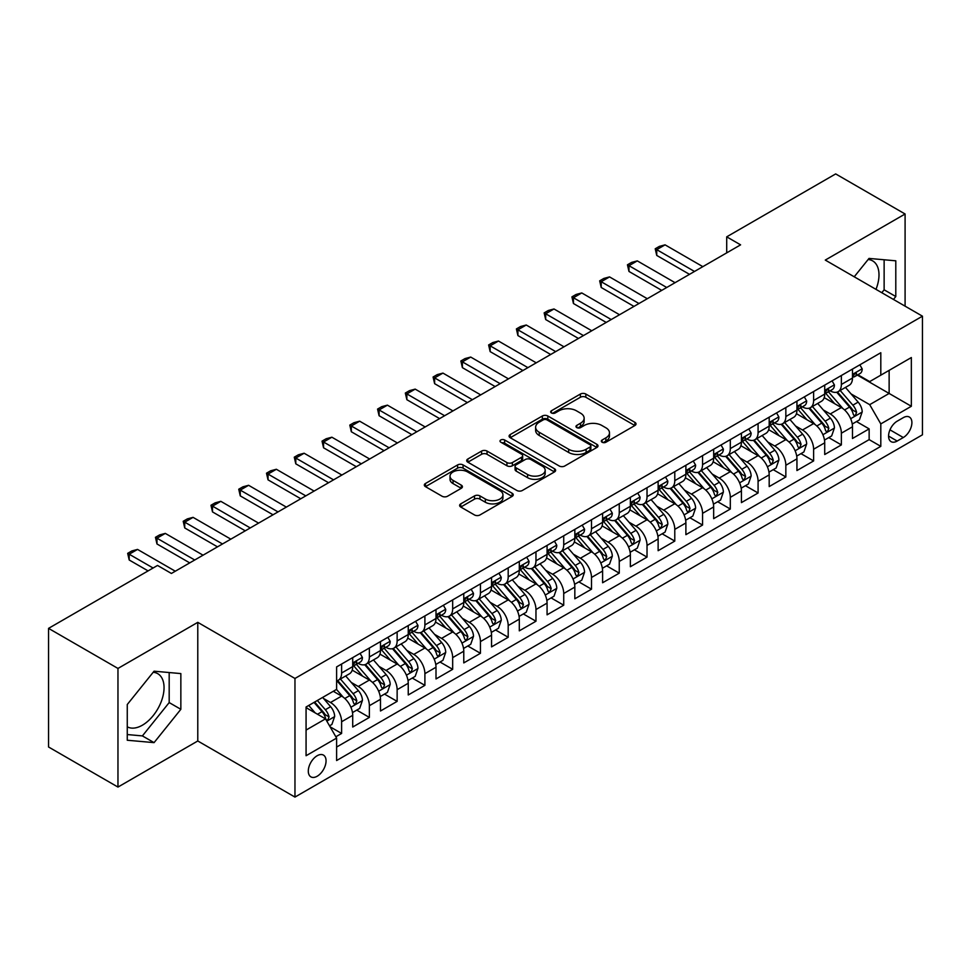 <?xml version="1.0" encoding="UTF-8"?>
<svg xmlns="http://www.w3.org/2000/svg" width="971" height="971" viewBox="0 0 971 971"><rect width="100%" height="100%" fill="white"/><g stroke="black" fill="none" stroke-linecap="round" stroke-linejoin="round"><path stroke-width="1.46" d="M602.117 442.23A2.695 1.554 0 0 0 605.94 442.23L634.888 425.504A3.86 2.221 0 0 0 636.017 423.939A3.86 2.221 0 0 0 634.888 422.361L585.841 394.044A3.86 2.221 0 0 0 580.391 394.044L551.431 410.757A2.695 1.554 0 0 0 550.642 411.862A2.695 1.554 0 0 0 551.431 412.954A2.695 1.554 0 0 0 555.242 412.954L558.993 410.794A12.332 7.125 0 0 1 576.434 410.794L580.524 413.161A12.332 7.125 0 0 1 584.141 418.185A12.332 7.125 0 0 1 580.524 423.222L576.774 425.383A2.695 1.554 0 0 0 575.985 426.487A2.695 1.554 0 0 0 576.774 427.592A2.695 1.554 0 0 0 580.597 427.592L584.336 425.432A12.332 7.125 0 0 1 601.777 425.432L605.868 427.786A12.332 7.125 0 0 1 609.485 432.823A12.332 7.125 0 0 1 605.868 437.86L602.117 440.021A2.695 1.554 0 0 0 601.328 441.125A2.695 1.554 0 0 0 602.117 442.23L602.117 440.021M127.262 726.806A30.623 17.684 120 0 0 142.397 725.191A30.623 17.684 120 0 0 162.4 698.198A30.623 17.684 120 0 0 157.715 673.656A30.623 17.684 120 0 0 153.187 672.272M317.177 776.242A12.562 7.258 120 0 0 325.382 765.172A12.562 7.258 120 0 0 323.452 755.098A12.562 7.258 120 0 0 317.177 755.729A12.562 7.258 120 0 0 308.972 766.799A12.562 7.258 120 0 0 310.89 776.861A12.562 7.258 120 0 0 317.177 776.242M868.135 259.5A30.623 17.684 -60 0 1 872.65 260.883A30.623 17.684 -60 0 1 875.988 289.358M460.752 503.864A3.86 2.221 0 0 0 459.623 505.442A3.86 2.221 0 0 0 460.752 507.008L474.503 514.958A3.86 2.221 0 0 0 479.953 514.958L512.118 496.387A3.86 2.221 0 0 0 513.246 494.822A3.86 2.221 0 0 0 512.118 493.244L463.058 464.927A3.86 2.221 0 0 0 457.608 464.927L425.456 483.485A3.86 2.221 0 0 0 424.327 485.063A3.86 2.221 0 0 0 425.456 486.641L442.072 496.23A3.86 2.221 0 0 0 447.534 496.23L461.286 488.292A3.86 2.221 0 0 0 462.414 486.714A3.86 2.221 0 0 0 461.286 485.136L453.044 480.378A10.305 5.947 0 0 1 450.022 476.166A10.305 5.947 0 0 1 456.394 470.668A10.305 5.947 0 0 1 467.621 471.967L499.919 490.61A10.305 5.947 0 0 1 502.942 494.822A10.305 5.947 0 0 1 496.582 500.32A10.305 5.947 0 0 1 485.342 499.021L479.953 495.914A3.86 2.221 0 0 0 474.503 495.914L460.752 503.864L460.752 507.008M197.781 622.35L117.964 668.436L48.55 628.371L48.55 746.99L117.964 787.068L197.781 740.982L294.966 797.082L294.966 678.462L197.781 622.35L197.781 740.982M905.093 306.168L905.093 213.996L825.277 260.082L922.45 316.182L294.966 678.462M905.093 213.996L835.679 173.918L726.709 236.839L726.709 252.861M48.55 628.371L157.533 565.45L171.406 573.46L740.594 244.85L726.709 236.839M559.272 466.019A3.86 2.221 0 0 0 564.721 466.019L596.874 447.461A3.86 2.221 0 0 0 598.002 445.883A3.86 2.221 0 0 0 596.874 444.305L547.814 415.989A3.86 2.221 0 0 0 542.364 415.989L510.212 434.559A3.86 2.221 0 0 0 509.083 436.125A3.86 2.221 0 0 0 510.212 437.703L559.272 466.019M501.886 442.812A2.695 1.554 0 0 1 504.629 443.189L504.629 439.984L554.502 468.775A3.86 2.221 0 0 1 555.63 470.352A3.86 2.221 0 0 1 554.502 471.918L522.337 490.489A3.86 2.221 0 0 1 516.888 490.489L467.828 462.172L467.828 459.016A3.86 2.221 0 0 0 466.699 460.594A3.86 2.221 0 0 0 467.828 462.172M467.828 459.016L481.592 451.078A3.86 2.221 0 0 1 487.041 451.078L506.935 462.56A3.86 2.221 0 0 0 512.385 462.56L521.524 457.292A3.86 2.221 0 0 0 522.653 455.715A3.86 2.221 0 0 0 521.524 454.149L500.805 442.181A2.695 1.554 0 0 1 500.016 441.089A2.695 1.554 0 0 1 501.679 439.645A2.695 1.554 0 0 1 504.629 439.984M335.845 736.771L341.61 733.445L330.091 726.793M323.537 698.477L330.504 702.506A15.706 9.067 60 0 1 341.61 721.744L352.716 715.324L352.716 727.036L369.368 717.411L356.745 710.117M351.296 682.455L358.263 686.473A15.706 9.067 60 0 1 369.368 705.711L380.474 699.302L380.474 711.003L397.139 701.378L384.504 694.095M379.066 666.422L386.033 670.451A15.706 9.067 60 0 1 397.139 689.677L408.245 683.268L408.245 694.969L424.897 685.356L412.274 678.061M406.825 650.388L413.792 654.418A15.706 9.067 60 0 1 424.897 673.656L436.003 667.235L436.003 678.947L452.668 669.322L440.033 662.028M434.595 634.366L441.562 638.384A15.706 9.067 60 0 1 452.668 657.622L463.774 651.213L463.774 662.914L480.439 653.289L467.804 645.994M462.354 618.333L469.333 622.35A15.706 9.067 60 0 1 480.439 641.588L491.544 635.18L491.544 646.88L508.197 637.267L495.562 629.973M490.124 602.299L497.091 606.329A15.706 9.067 60 0 1 508.197 625.567L519.303 619.146L519.303 630.847L535.968 621.234L523.333 613.939M517.883 586.266L524.862 590.295A15.706 9.067 60 0 1 535.968 609.533L547.074 603.125L547.074 614.825L563.726 605.2L551.091 597.905M545.653 570.244L552.62 574.262A15.706 9.067 60 0 1 563.726 593.499L574.832 587.091L574.832 598.791L591.497 589.179L578.862 581.884M573.412 554.21L580.391 558.24A15.706 9.067 60 0 1 591.497 577.478L602.603 571.057L602.603 582.758L619.255 573.145L606.62 565.85M601.183 538.177L608.149 542.206A15.706 9.067 60 0 1 619.255 561.444L630.361 555.036L630.361 566.736L647.026 557.111L634.391 549.817M628.941 522.155L635.92 526.173A15.706 9.067 60 0 1 647.026 545.411L658.132 539.002L658.132 550.703L674.784 541.09L662.149 533.795M656.712 506.122L663.678 510.151A15.706 9.067 60 0 1 674.784 529.377L685.89 522.968L685.89 534.669L702.555 525.056L689.92 517.761M684.47 490.088L691.449 494.118A15.706 9.067 60 0 1 702.555 513.356L713.661 506.935L713.661 518.648L730.313 509.022L717.678 501.728M712.241 474.066L719.208 478.084A15.706 9.067 60 0 1 730.313 497.322L741.419 490.913L741.419 502.614L758.084 492.989L745.449 485.706M739.999 458.033L746.978 462.05A15.706 9.067 60 0 1 758.084 481.288L769.19 474.88L769.19 486.58L785.842 476.967L773.219 469.673M767.77 441.999L774.737 446.029A15.706 9.067 60 0 1 785.842 465.267L796.948 458.846L796.948 470.547L813.613 460.934L800.978 453.639M795.54 425.978L802.507 429.995A15.706 9.067 60 0 1 813.613 449.233L824.719 442.825L824.719 454.525L841.372 444.9L841.372 433.2A15.706 9.067 -120 0 0 830.266 413.962L823.299 409.944M828.749 437.605L841.372 444.9M352.716 715.324A15.706 9.067 -120 0 0 341.61 696.098L333.284 691.279M380.474 699.302A15.706 9.067 -120 0 0 369.368 680.064L352.206 670.148M408.245 683.268A15.706 9.067 -120 0 0 397.139 664.03L379.964 654.114M436.003 667.235A15.706 9.067 -120 0 0 424.897 648.009L407.735 638.093M463.774 651.213A15.706 9.067 -120 0 0 452.668 631.975L435.494 622.059M491.544 635.18A15.706 9.067 -120 0 0 480.439 615.942L463.264 606.025M519.303 619.146A15.706 9.067 -120 0 0 508.197 599.908L491.023 590.004M547.074 603.125A15.706 9.067 -120 0 0 535.968 583.887L518.793 573.97M574.832 587.091A15.706 9.067 -120 0 0 563.726 567.853L546.552 557.937M602.603 571.057A15.706 9.067 -120 0 0 591.497 551.819L574.322 541.915M630.361 555.036A15.706 9.067 -120 0 0 619.255 535.798L602.093 525.881M658.132 539.002A15.706 9.067 -120 0 0 647.026 519.764L629.851 509.848M685.89 522.968A15.706 9.067 -120 0 0 674.784 503.731L657.622 493.826M713.661 506.935A15.706 9.067 -120 0 0 702.555 487.709L685.38 477.793M741.419 490.913A15.706 9.067 -120 0 0 730.313 471.675L713.151 461.759M769.19 474.88A15.706 9.067 -120 0 0 758.084 455.642L740.909 445.725M796.948 458.846A15.706 9.067 -120 0 0 785.842 439.62L768.68 429.704M824.719 442.825A15.706 9.067 -120 0 0 813.613 423.587L796.438 413.67M903.297 417.651L897.18 421.183A12.174 7.028 120 0 0 889.23 431.901A12.174 7.028 120 0 0 891.099 441.659A12.174 7.028 120 0 0 897.18 441.052L903.297 437.533A12.174 7.028 120 0 0 911.247 426.803A12.174 7.028 120 0 0 909.378 417.057A12.174 7.028 120 0 0 903.297 417.651M294.966 797.082L922.45 434.802L922.45 316.182M306.071 730.071L325.503 718.856L336.609 738.094L336.609 760.536L880.806 446.344L880.806 423.902L869.7 404.664L851.069 393.91M336.609 738.094L306.071 755.729L306.071 706.997L336.609 689.361L336.609 666.919L880.806 352.728L880.806 375.17L911.344 357.546L911.344 406.279L880.806 423.902M358.117 663.302L358.263 663.387A15.706 9.067 60 0 0 366.116 664.164L377.221 657.755A15.706 9.067 -120 0 0 380.474 650.57L380.474 641.588M385.888 647.281L386.033 647.366A15.706 9.067 60 0 0 393.886 648.143L404.992 641.722A15.706 9.067 -120 0 0 408.245 634.536L408.245 625.567M413.646 631.247L413.792 631.332A15.706 9.067 60 0 0 421.645 632.109L432.75 625.7A15.706 9.067 -120 0 0 436.003 618.503L436.003 609.533M441.417 615.213L441.562 615.298A15.706 9.067 60 0 0 449.415 616.075L460.521 609.667A15.706 9.067 -120 0 0 463.774 602.481L463.774 593.499M469.187 599.192L469.333 599.277A15.706 9.067 60 0 0 477.186 600.054L488.292 593.633A15.706 9.067 -120 0 0 491.544 586.448L491.544 577.466M496.946 583.158L497.091 583.243A15.706 9.067 60 0 0 504.944 584.02L516.05 577.611A15.706 9.067 -120 0 0 519.303 570.414L519.303 561.444M524.716 567.125L524.862 567.21A15.706 9.067 60 0 0 532.715 567.986L543.821 561.578A15.706 9.067 -120 0 0 547.074 554.392L547.074 545.411M552.475 551.103L552.62 551.188A15.706 9.067 60 0 0 560.473 551.965L571.579 545.544A15.706 9.067 -120 0 0 574.832 538.359L574.832 529.377M580.245 535.07L580.391 535.155A15.706 9.067 60 0 0 588.244 535.931L599.35 529.523A15.706 9.067 -120 0 0 602.603 522.325L602.603 513.356M608.004 519.036L608.149 519.121A15.706 9.067 60 0 0 616.002 519.898L627.108 513.489A15.706 9.067 -120 0 0 630.361 506.304L630.361 497.322M635.774 503.014L635.92 503.087A15.706 9.067 60 0 0 643.773 503.876L654.879 497.455A15.706 9.067 -120 0 0 658.132 490.27L658.132 481.288M663.533 486.981L663.678 487.066A15.706 9.067 60 0 0 671.531 487.843L682.637 481.434A15.706 9.067 -120 0 0 685.89 474.236L685.89 465.267M691.303 470.947L691.449 471.032A15.706 9.067 60 0 0 699.302 471.809L710.408 465.4A15.706 9.067 -120 0 0 713.661 458.203L713.661 449.233M719.062 454.914L719.208 454.998A15.706 9.067 60 0 0 727.061 455.775L738.166 449.367A15.706 9.067 -120 0 0 741.419 442.181L741.419 433.2M746.833 438.892L746.978 438.977A15.706 9.067 60 0 0 754.831 439.754L765.937 433.333A15.706 9.067 -120 0 0 769.19 426.148L769.19 417.166M774.591 422.858L774.737 422.943A15.706 9.067 60 0 0 782.59 423.72L793.695 417.312A15.706 9.067 -120 0 0 796.948 410.114L796.948 401.144M802.362 406.825L802.507 406.91A15.706 9.067 60 0 0 810.36 407.686L821.466 401.278A15.706 9.067 -120 0 0 824.719 394.092L824.719 385.111M336.609 747.063L869.142 439.62L869.142 428.879L852.477 438.491L852.477 426.791A15.706 9.067 -120 0 0 841.372 407.553L824.209 397.637M830.12 390.803L830.266 390.888A15.706 9.067 -120 0 0 838.119 391.665A15.706 9.067 -120 0 0 841.372 384.467L841.372 375.498M838.119 391.665L849.224 385.244A15.706 9.067 -120 0 0 852.477 378.059L852.477 369.077M341.61 664.03L341.61 673.012A15.706 9.067 60 0 1 338.357 680.198A15.706 9.067 60 0 1 336.609 680.829M338.357 680.198L349.463 673.789A15.706 9.067 -120 0 0 352.716 666.604L352.716 657.622M369.368 647.997L369.368 656.979A15.706 9.067 60 0 1 366.116 664.164M397.139 631.975L397.139 640.945A15.706 9.067 60 0 1 393.886 648.143M424.897 615.942L424.897 624.923A15.706 9.067 60 0 1 421.645 632.109M452.668 599.908L452.668 608.89A15.706 9.067 60 0 1 449.415 616.075M480.439 583.887L480.439 592.856A15.706 9.067 60 0 1 477.186 600.054M508.197 567.853L508.197 576.835A15.706 9.067 60 0 1 504.944 584.02M535.968 551.819L535.968 560.801A15.706 9.067 60 0 1 532.715 567.986M563.726 535.798L563.726 544.767A15.706 9.067 60 0 1 560.473 551.965M591.497 519.764L591.497 528.746A15.706 9.067 60 0 1 588.244 535.931M619.255 503.731L619.255 512.712A15.706 9.067 60 0 1 616.002 519.898M647.026 487.709L647.026 496.679A15.706 9.067 60 0 1 643.773 503.876M674.784 471.675L674.784 480.645A15.706 9.067 60 0 1 671.531 487.843M702.555 455.642L702.555 464.624A15.706 9.067 60 0 1 699.302 471.809M730.313 439.608L730.313 448.59A15.706 9.067 60 0 1 727.061 455.775M758.084 423.587L758.084 432.556A15.706 9.067 60 0 1 754.831 439.754M785.842 407.553L785.842 416.535A15.706 9.067 60 0 1 782.59 423.72M813.613 391.519L813.613 400.501A15.706 9.067 60 0 1 810.36 407.686M813.613 449.233L813.613 460.934M785.842 465.267L785.842 476.967M758.084 481.288L758.084 492.989M730.313 497.322L730.313 509.022M702.555 513.356L702.555 525.056M674.784 529.377L674.784 541.09M647.026 545.411L647.026 557.111M619.255 561.444L619.255 573.145M591.497 577.478L591.497 589.179M563.726 593.499L563.726 605.2M535.968 609.533L535.968 621.234M508.197 625.567L508.197 637.267M480.439 641.588L480.439 653.289M452.668 657.622L452.668 669.322M424.897 673.656L424.897 685.356M397.139 689.677L397.139 701.378M369.368 705.711L369.368 717.411M341.61 721.744L341.61 733.445M325.503 718.856L306.071 707.641M869.7 404.664L889.133 393.449L889.133 370.364L911.344 357.546M857.332 375.085L911.344 406.279M857.891 374.77L869.7 381.591L880.806 375.17M117.964 668.436L117.964 787.068M856.507 421.584L869.142 428.879M869.142 439.62L880.806 446.344M893.454 299.444L895.796 296.531L895.796 260.811L869.009 258.42L854.225 276.796M127.262 740.242L154.061 742.633L180.849 709.303L180.849 673.583L154.061 671.192L127.262 704.521L127.262 740.242M881.802 292.708L884.132 289.807L884.132 259.767M884.132 289.807L895.796 296.531M127.262 734.549L142.397 735.909L169.185 702.579L169.185 672.539M169.185 702.579L180.849 709.303M142.397 735.909L154.061 742.633M603.197 442.606L605.868 441.065A12.332 7.125 0 0 0 609.485 436.028L609.485 432.823M584.141 418.185L584.141 421.402A12.332 7.125 0 0 1 580.524 426.427L577.854 427.968M634.84 425.541L585.841 397.248A3.86 2.221 0 0 0 580.391 397.248L552.511 413.343M596.825 447.485L547.814 419.193A3.86 2.221 0 0 0 542.364 419.193L510.261 437.727M590.065 446.988A2.695 1.554 0 0 0 590.854 445.883A2.695 1.554 0 0 0 590.065 444.779L547.001 419.921A2.695 1.554 0 0 0 543.19 419.921L539.233 422.203A12.332 7.125 0 0 0 535.628 427.24A12.332 7.125 0 0 0 539.233 432.277L568.666 449.27A12.332 7.125 0 0 0 586.108 449.27L590.065 446.988L590.065 450.192A2.695 1.554 0 0 0 590.854 449.088L590.854 445.883M535.628 427.24L535.628 430.444A12.332 7.125 0 0 0 539.233 435.481L539.233 432.277M590.065 450.192L586.108 452.474A12.332 7.125 0 0 1 568.666 452.474L539.233 435.481M467.888 462.196L481.592 454.282L481.592 451.078M522.653 455.715L522.653 458.919A3.86 2.221 0 0 1 521.524 460.497L512.385 465.764A3.86 2.221 0 0 1 506.935 465.764L487.041 454.282A3.86 2.221 0 0 0 481.592 454.282M504.629 443.189L554.441 471.955M527.581 474.479A10.305 5.947 0 0 0 538.82 475.766A10.305 5.947 0 0 0 545.18 470.267A10.305 5.947 0 0 0 542.17 466.068L530.785 459.489A3.86 2.221 0 0 0 525.335 459.489L516.208 464.769A3.86 2.221 0 0 0 515.079 466.335A3.86 2.221 0 0 0 516.208 467.913L527.581 474.479L527.581 477.683A10.305 5.947 0 0 0 538.82 478.982A10.305 5.947 0 0 0 545.18 473.472L545.18 470.267M515.079 466.335L515.079 469.539A3.86 2.221 0 0 0 516.208 471.117L516.208 467.913M527.581 477.683L516.208 471.117M502.942 494.822L502.942 498.026A10.305 5.947 0 0 1 496.582 503.524A10.305 5.947 0 0 1 485.342 502.238L479.953 499.13A3.86 2.221 0 0 0 474.503 499.13L460.8 507.044M450.022 476.166L450.022 479.383A10.305 5.947 0 0 0 453.044 483.582L453.044 480.378M461.237 488.316L453.044 483.582M512.069 496.424L463.058 468.131A3.86 2.221 0 0 0 457.608 468.131L425.504 486.665L425.456 483.485M852.247 424.036L859.42 419.897L862.199 411.886A10.402 6.008 -120 0 0 858.146 402.115L845.462 387.429M842.925 408.573L828.421 391.786M834.672 403.681L826.248 393.935A24.93 14.395 -120 0 0 825.484 393.073M836.711 392.223L849.54 407.08A10.402 6.008 60 0 1 853.254 414.253L854.007 415.479L855.415 415.285L856.58 412.323A10.402 6.008 -120 0 0 852.866 405.162L840.182 390.476M837.463 391.981L851.251 407.941A5.304 3.059 60 0 1 852.587 410.017L856.58 412.323M859.845 364.829L862.199 368.919A10.402 6.008 60 0 1 860.051 373.519L854.771 376.566A10.402 6.008 -120 0 0 856.58 374.175L856.361 373.252M852.829 377.064L852.866 377.064A10.402 6.008 -120 0 0 854.771 376.566M855.233 373.398L856.58 374.175C855.924 372.609 854.82 373.252 853.254 376.093A10.402 6.008 60 0 1 852.477 377.573M694.496 271.455L656.736 249.656L656.736 255.434L655.219 248.782L659.382 246.379L665.074 244.85L702.834 266.649M689.507 274.344L656.736 255.434M665.074 244.85L656.736 249.656L655.219 248.782M824.488 440.069L831.662 435.93L834.429 427.908A10.402 6.008 -120 0 0 830.387 418.137L817.691 403.451M815.155 424.594L800.65 407.808M806.901 419.715L798.49 409.968A24.93 14.395 -120 0 0 797.713 409.107M808.94 408.257L821.769 423.113A10.402 6.008 60 0 1 825.484 430.274L826.236 431.512L827.644 431.318L828.821 428.357A10.402 6.008 -120 0 0 825.107 421.183L812.424 406.497M809.693 408.014L823.481 423.975A5.304 3.059 60 0 1 824.816 426.051L828.821 428.357M796.718 456.103L803.891 451.952L806.67 443.941A10.402 6.008 -120 0 0 802.616 434.171L789.933 419.484M787.384 440.628L772.892 423.841M779.143 435.736L770.719 426.002A24.93 14.395 -120 0 0 769.954 425.128M781.182 424.291L794.011 439.147A10.402 6.008 60 0 1 797.725 446.308L798.478 447.546L799.886 447.34L801.051 444.39A10.402 6.008 -120 0 0 797.337 437.217L784.653 422.531M781.934 424.048L795.722 440.009A5.304 3.059 60 0 1 797.057 442.084L801.051 444.39M768.959 472.124L776.132 467.986L778.9 459.975A10.402 6.008 -120 0 0 774.858 450.204L762.162 435.518M759.625 456.661L745.121 439.875M751.372 451.77L742.961 442.023A24.93 14.395 -120 0 0 742.184 441.162M753.411 440.312L766.24 455.168A10.402 6.008 60 0 1 769.954 462.342L770.707 463.568L772.115 463.373L773.292 460.412A10.402 6.008 -120 0 0 769.578 453.251L756.895 438.564M754.164 440.069L767.952 456.03A5.304 3.059 60 0 1 769.287 458.106L773.292 460.412M741.189 488.158L748.362 484.019L751.141 475.996A10.402 6.008 -120 0 0 747.087 466.238L734.404 451.539M731.855 472.695L717.363 455.909M723.613 467.804L715.19 458.057A24.93 14.395 -120 0 0 714.425 457.195M725.653 456.346L738.482 471.202A10.402 6.008 60 0 1 742.196 478.363L742.949 479.601L744.356 479.407L745.522 476.445A10.402 6.008 -120 0 0 741.808 469.272L729.124 454.586M726.405 456.103L740.193 472.064A5.304 3.059 60 0 1 741.528 474.139L745.522 476.445M832.074 380.863L834.429 384.953A10.402 6.008 60 0 1 832.281 389.553L827.001 392.6A10.402 6.008 -120 0 0 828.821 390.208L828.603 389.286M825.071 393.085L825.107 393.085A10.402 6.008 -120 0 0 827.001 392.6M827.474 389.432L828.821 390.208C828.166 388.631 827.049 389.274 825.484 392.126A10.402 6.008 60 0 1 824.719 393.607M666.737 287.489L628.977 265.69L628.977 271.455L627.448 264.804L631.611 262.401L637.304 260.883L675.063 282.682M661.737 290.378L628.977 271.455M637.304 260.883L628.977 265.69L627.448 264.804M804.316 396.896L806.67 400.987A10.402 6.008 60 0 1 804.51 405.587L799.242 408.633A10.402 6.008 -120 0 0 801.051 406.23L800.832 405.308M797.3 409.119L797.337 409.119A10.402 6.008 -120 0 0 799.242 408.633M799.703 405.453L801.051 406.23C800.395 404.664 799.291 405.308 797.725 408.16A10.402 6.008 60 0 1 796.948 409.641M638.967 303.522L601.207 281.724L601.207 287.489L599.677 280.837L603.853 278.434L609.545 276.905L647.305 298.716M633.978 306.411L601.207 287.489M609.545 276.905L601.207 281.724L599.677 280.837M776.545 412.93L778.9 417.008A10.402 6.008 60 0 1 776.751 421.62L771.472 424.655A10.402 6.008 -120 0 0 773.292 422.264L773.074 421.341M769.53 425.152L769.578 425.152A10.402 6.008 -120 0 0 771.472 424.655M771.945 421.487L773.292 422.264C772.637 420.698 771.52 421.341 769.954 424.193A10.402 6.008 60 0 1 769.19 425.662M611.208 319.544L573.448 297.745L573.448 303.522L571.919 296.871L576.082 294.468L581.775 292.939L619.534 314.738M606.207 322.433L573.448 303.522M581.775 292.939L573.448 297.745L571.919 296.871M748.775 428.951L751.141 433.042A10.402 6.008 60 0 1 748.981 437.642L743.713 440.688A10.402 6.008 -120 0 0 745.522 438.297L745.303 437.375M741.771 441.174L741.808 441.174A10.402 6.008 -120 0 0 743.713 440.688M744.174 437.52L745.522 438.297C744.866 436.732 743.762 437.363 742.196 440.215A10.402 6.008 60 0 1 741.419 441.696M583.437 335.578L545.678 313.779L545.678 319.544L544.148 312.893L548.324 310.489L554.004 308.972L591.764 330.771M578.437 338.466L545.678 319.544M554.004 308.972L545.678 313.779L544.148 312.893M713.43 504.192L720.603 500.053L723.371 492.03A10.402 6.008 -120 0 0 719.317 482.259L706.633 467.573M704.096 488.716L689.592 471.93M695.843 483.837L687.432 474.091A24.93 14.395 -120 0 0 686.655 473.217M697.882 472.379L710.711 487.236A10.402 6.008 60 0 1 714.425 494.397L715.178 495.635L716.586 495.441L717.751 492.479A10.402 6.008 -120 0 0 714.049 485.306L701.365 470.619M698.635 472.137L712.423 488.097A5.304 3.059 60 0 1 713.758 490.173L717.751 492.479M721.016 444.985L723.371 449.075A10.402 6.008 60 0 1 721.222 453.675L715.943 456.722A10.402 6.008 -120 0 0 717.751 454.319L717.533 453.396M714.001 457.207L714.049 457.207A10.402 6.008 -120 0 0 715.943 456.722M716.416 453.554L717.751 454.319C717.108 452.753 715.991 453.396 714.425 456.249A10.402 6.008 60 0 1 713.661 457.729M555.679 351.611L517.919 329.812L517.919 335.578L516.39 328.926L520.553 326.523L526.246 325.006L564.005 346.805M550.678 354.5L517.919 335.578M526.246 325.006L517.919 329.812L516.39 328.926M685.66 520.225L692.833 516.074L695.612 508.064A10.402 6.008 -120 0 0 691.558 498.293L678.875 483.607M676.326 504.75L661.834 487.964M668.084 499.859L659.661 490.124A24.93 14.395 -120 0 0 658.896 489.25M670.124 488.401L682.953 503.257A10.402 6.008 60 0 1 686.655 510.43L687.419 511.668L688.827 511.462L689.993 508.501A10.402 6.008 -120 0 0 686.279 501.339L673.595 486.653M670.876 488.158L684.664 504.131A5.304 3.059 60 0 1 685.999 506.194L689.993 508.501M693.245 461.019L695.612 465.097A10.402 6.008 60 0 1 693.452 469.709L688.184 472.756A10.402 6.008 -120 0 0 689.993 470.352L689.774 469.43M686.242 473.241L686.279 473.241A10.402 6.008 -120 0 0 688.184 472.756M688.645 469.576L689.993 470.352C689.337 468.787 688.233 469.43 686.655 472.282A10.402 6.008 60 0 1 685.89 473.763M527.908 367.645L490.149 345.834L490.149 351.611L488.619 344.96L492.783 342.557L498.475 341.027L536.235 362.826M522.908 370.521L490.149 351.611M498.475 341.027L490.149 345.834L488.619 344.96M657.889 536.247L665.074 532.108L667.842 524.097A10.402 6.008 -120 0 0 663.788 514.327L651.104 499.64M648.567 520.784L634.063 503.998M640.314 515.892L631.903 506.146A24.93 14.395 -120 0 0 631.126 505.284M642.353 504.435L655.182 519.291A10.402 6.008 60 0 1 658.896 526.464L659.649 527.69L661.057 527.496L662.222 524.534A10.402 6.008 -120 0 0 658.52 517.373L645.836 502.675M643.105 504.192L656.894 520.153A5.304 3.059 60 0 1 658.229 522.228L662.222 524.534M665.487 477.04L667.842 481.131A10.402 6.008 60 0 1 665.693 485.731L660.414 488.777A10.402 6.008 -120 0 0 662.222 486.386L662.004 485.464M658.472 489.263L658.52 489.263A10.402 6.008 -120 0 0 660.414 488.777M660.887 485.609L662.222 486.386C661.579 484.82 660.462 485.451 658.896 488.304A10.402 6.008 60 0 1 658.132 489.785M500.15 383.666L462.39 361.867L462.39 367.645L460.861 360.981L465.024 358.578L470.717 357.061L508.476 378.86M495.149 386.555L462.39 367.645M470.717 357.061L462.39 361.867L460.861 360.981M630.13 552.281L637.304 548.142L640.083 540.119A10.402 6.008 -120 0 0 636.029 530.348L623.346 515.662M620.797 536.805L606.305 520.019M612.555 531.926L604.132 522.18A24.93 14.395 -120 0 0 603.367 521.306M614.594 520.468L627.424 535.324A10.402 6.008 60 0 1 631.126 542.486L631.89 543.724L633.298 543.529L634.464 540.568A10.402 6.008 -120 0 0 630.749 533.395L618.066 518.708M615.347 520.225L629.135 536.186A5.304 3.059 60 0 1 630.47 538.262L634.464 540.568M637.716 493.074L640.083 497.164A10.402 6.008 60 0 1 637.923 501.764L632.655 504.811A10.402 6.008 -120 0 0 634.464 502.408L634.245 501.485M630.713 505.296L630.749 505.296A10.402 6.008 -120 0 0 632.655 504.811M633.116 501.643L634.464 502.408C633.808 500.842 632.691 501.485 631.126 504.337A10.402 6.008 60 0 1 630.361 505.818M472.379 399.7L434.62 377.901L434.62 383.666L433.09 377.015L437.253 374.612L442.946 373.095L480.706 394.894M467.379 402.589L434.62 383.666M442.946 373.095L434.62 377.901L433.09 377.015M602.36 568.314L609.545 564.163L612.313 556.152A10.402 6.008 -120 0 0 608.259 546.382L595.575 531.695M593.038 552.839L578.534 536.053M584.785 547.947L576.373 538.213A24.93 14.395 -120 0 0 575.597 537.339M586.824 536.49L599.653 551.346A10.402 6.008 60 0 1 603.367 558.519L604.12 559.757L605.528 559.551L606.693 556.589A10.402 6.008 -120 0 0 602.991 549.428L590.307 534.742M587.576 536.247L601.365 552.22A5.304 3.059 60 0 1 602.7 554.283L606.693 556.589M609.958 509.107L612.313 513.186A10.402 6.008 60 0 1 610.164 517.798L604.884 520.844A10.402 6.008 -120 0 0 606.693 518.441L606.474 517.519M602.942 521.33L602.991 521.33A10.402 6.008 -120 0 0 604.884 520.844M605.358 517.664L606.693 518.441C606.038 516.875 604.933 517.519 603.367 520.371A10.402 6.008 60 0 1 602.603 521.852M444.621 415.734L406.861 393.923L406.861 399.7L405.332 393.049L409.495 390.645L415.187 389.116L452.947 410.915M439.62 418.61L406.861 399.7M415.187 389.116L406.861 393.923L405.332 393.049M574.601 584.336L581.775 580.197L584.554 572.186A10.402 6.008 -120 0 0 580.5 562.415L567.817 547.729M565.268 568.872L550.775 552.086M557.014 563.981L548.603 554.235A24.93 14.395 -120 0 0 547.826 553.373M559.065 552.523L571.895 567.38A10.402 6.008 60 0 1 575.597 574.553L576.361 575.779L577.769 575.585L578.934 572.623A10.402 6.008 -120 0 0 575.22 565.462L562.537 550.775M559.818 552.281L573.606 568.241A5.304 3.059 60 0 1 574.941 570.317L578.934 572.623M582.187 525.129L584.554 529.219A10.402 6.008 60 0 1 582.394 533.819L577.126 536.866A10.402 6.008 -120 0 0 578.934 534.475L578.716 533.552M575.184 537.364L575.22 537.364A10.402 6.008 -120 0 0 577.126 536.866M577.587 533.698L578.934 534.475C578.279 532.909 577.162 533.552 575.597 536.393A10.402 6.008 60 0 1 574.832 537.873M416.85 431.755L379.091 409.956L379.091 415.734L377.561 409.082L381.724 406.667L387.417 405.15L425.177 426.949M411.85 434.644L379.091 415.734M387.417 405.15L379.091 409.956L377.561 409.082M546.831 600.369L554.004 596.23L556.784 588.208A10.402 6.008 -120 0 0 552.73 578.437L540.046 563.75M537.509 584.894L523.005 568.108M529.256 580.015L520.844 570.268A24.93 14.395 -120 0 0 520.068 569.394M531.295 568.557L544.124 583.413A10.402 6.008 60 0 1 547.838 590.574L548.591 591.812L549.999 591.618L551.164 588.657A10.402 6.008 -120 0 0 547.462 581.483L534.766 566.797M532.047 568.314L545.836 584.275A5.304 3.059 60 0 1 547.171 586.35L551.164 588.657M554.429 541.163L556.784 545.253A10.402 6.008 60 0 1 554.635 549.853L549.355 552.9A10.402 6.008 -120 0 0 551.164 550.508L550.945 549.586M547.413 553.385L547.462 553.385A10.402 6.008 -120 0 0 549.355 552.9M549.829 549.732L551.164 550.508C550.508 548.931 549.404 549.574 547.838 552.426A10.402 6.008 60 0 1 547.074 553.907M389.092 447.789L351.332 425.99L351.332 431.755L349.803 425.104L353.966 422.701L359.658 421.183L397.418 442.982M384.091 450.678L351.332 431.755M359.658 421.183L351.332 425.99L349.803 425.104M519.072 616.403L526.246 612.252L529.025 604.241A10.402 6.008 -120 0 0 524.971 594.47L512.287 579.784M509.739 600.928L495.246 584.141M501.485 596.036L493.074 586.302A24.93 14.395 -120 0 0 492.297 585.428M503.524 584.591L516.366 599.435A10.402 6.008 60 0 1 520.068 606.608L520.832 607.846L522.228 607.64L523.405 604.69A10.402 6.008 -120 0 0 519.691 597.517L507.008 582.831M504.289 584.348L518.077 600.309A5.304 3.059 60 0 1 519.412 602.384L523.405 604.69M526.658 557.196L529.025 561.274A10.402 6.008 60 0 1 526.865 565.887L521.597 568.933A10.402 6.008 -120 0 0 523.405 566.53L523.187 565.608M519.655 569.419L519.691 569.419A10.402 6.008 -120 0 0 521.597 568.933M522.058 565.753L523.405 566.53C522.75 564.964 521.633 565.608 520.068 568.46A10.402 6.008 60 0 1 519.303 569.941M361.321 463.822L323.561 442.023L323.561 447.789L322.032 441.137L326.195 438.734L331.888 437.205L369.648 459.004M356.321 466.699L323.561 447.789M331.888 437.205L323.561 442.023L322.032 441.137M491.302 632.424L498.475 628.286L501.254 620.275A10.402 6.008 -120 0 0 497.201 610.504L484.517 595.818M481.98 616.961L467.476 600.175M473.727 612.07L465.315 602.323A24.93 14.395 -120 0 0 464.539 601.462M475.766 600.612L488.595 615.468A10.402 6.008 60 0 1 492.309 622.642L493.062 623.868L494.47 623.673L495.635 620.712A10.402 6.008 -120 0 0 491.933 613.551L479.237 598.864M476.518 600.369L490.306 616.33A5.304 3.059 60 0 1 491.642 618.406L495.635 620.712M463.543 648.458L470.717 644.319L473.496 636.296A10.402 6.008 -120 0 0 469.442 626.526L456.758 611.839M454.21 632.983L439.717 616.197M445.956 628.103L437.545 618.357A24.93 14.395 -120 0 0 436.768 617.495M447.995 616.646L460.837 631.502A10.402 6.008 60 0 1 464.539 638.663L465.303 639.901L466.699 639.707L467.876 636.745A10.402 6.008 -120 0 0 464.162 629.572L451.479 614.886M448.76 616.403L462.548 632.364A5.304 3.059 60 0 1 463.883 634.439L467.876 636.745M435.773 664.492L442.946 660.341L445.725 652.33A10.402 6.008 -120 0 0 441.671 642.559L428.988 627.873M426.451 649.016L411.947 632.23M418.198 644.125L409.786 634.391A24.93 14.395 -120 0 0 409.009 633.517M420.237 632.679L433.066 647.536A10.402 6.008 60 0 1 436.78 654.697L437.533 655.935L438.941 655.728L440.106 652.779A10.402 6.008 -120 0 0 436.404 645.606L423.708 630.919M420.989 632.437L434.777 648.397A5.304 3.059 60 0 1 436.113 650.473L440.106 652.779M408.014 680.513L415.187 676.374L417.955 668.364A10.402 6.008 -120 0 0 413.913 658.593L401.217 643.907M398.68 665.05L384.188 648.264M390.427 660.159L382.016 650.412A24.93 14.395 -120 0 0 381.239 649.55M392.466 648.701L405.308 663.557A10.402 6.008 60 0 1 409.009 670.73L409.774 671.956L411.17 671.762L412.347 668.801A10.402 6.008 -120 0 0 408.633 661.639L395.95 646.953M393.231 648.458L407.007 664.419A5.304 3.059 60 0 1 408.354 666.494L412.347 668.801M380.244 696.547L387.417 692.408L390.196 684.385A10.402 6.008 -120 0 0 386.142 674.627L373.459 659.928M370.922 681.084L356.418 664.298M362.669 676.192L354.245 666.446A24.93 14.395 -120 0 0 353.48 665.584M364.708 664.734L377.537 679.591A10.402 6.008 60 0 1 381.251 686.764L382.004 687.99L383.411 687.796L384.577 684.834A10.402 6.008 -120 0 0 380.863 677.661L368.179 662.975M365.46 664.492L379.248 680.453A5.304 3.059 60 0 1 380.583 682.528L384.577 684.834M352.485 712.58L359.658 708.442L362.426 700.419A10.402 6.008 -120 0 0 358.384 690.648L345.688 675.962M343.151 697.105L336.512 689.422M334.898 692.226L333.818 690.976M336.937 680.768L349.766 695.624A10.402 6.008 60 0 1 353.48 702.786L354.233 704.024L355.641 703.829L356.818 700.868A10.402 6.008 -120 0 0 353.104 693.695L340.42 679.008M337.69 680.525L351.478 696.486A5.304 3.059 60 0 1 352.813 698.562L356.818 700.868M329.533 725.835L331.888 724.463L334.667 716.452A10.402 6.008 -120 0 0 330.613 706.682L322.627 697.433M315.174 712.896L308.742 705.444M307.139 708.247L306.071 707.022M314.021 702.397L322.008 711.646A10.402 6.008 60 0 1 325.722 718.819L326.474 720.057L327.882 719.851L329.048 716.889A10.402 6.008 -120 0 0 325.334 709.728L317.347 700.479M314.665 702.033L323.719 712.52A5.304 3.059 60 0 1 325.054 714.583L329.048 716.889M498.9 573.218L501.254 577.308A10.402 6.008 60 0 1 499.106 581.908L493.826 584.955A10.402 6.008 -120 0 0 495.635 582.564L495.416 581.641M491.884 585.452L491.933 585.452A10.402 6.008 -120 0 0 493.826 584.955M494.3 581.787L495.635 582.564C494.979 580.998 493.875 581.641 492.309 584.481A10.402 6.008 60 0 1 491.544 585.962M333.551 479.844L295.791 458.045L295.791 463.822L294.274 457.171L298.437 454.768L304.129 453.239L341.889 475.037M328.562 482.733L295.791 463.822M304.129 453.239L295.791 458.045L294.274 457.171M471.129 589.251L473.496 593.342A10.402 6.008 60 0 1 471.336 597.942L466.056 600.988A10.402 6.008 -120 0 0 467.876 598.597L467.658 597.675M464.126 601.474L464.162 601.474A10.402 6.008 -120 0 0 466.056 600.988M466.529 597.82L467.876 598.597C467.221 597.031 466.104 597.663 464.539 600.515A10.402 6.008 60 0 1 463.774 601.996M305.792 495.878L268.032 474.079L268.032 479.844L266.503 473.193L270.666 470.789L276.359 469.272L314.119 491.071M300.792 498.766L268.032 479.844M276.359 469.272L268.032 474.079L266.503 473.193M443.371 605.285L445.725 609.375A10.402 6.008 60 0 1 443.577 613.975L438.297 617.022A10.402 6.008 -120 0 0 440.106 614.619L439.887 613.696M436.355 617.507L436.404 617.507A10.402 6.008 -120 0 0 438.297 617.022M438.771 613.842L440.106 614.619C439.45 613.053 438.346 613.696 436.78 616.549A10.402 6.008 60 0 1 436.003 618.029M278.022 511.911L240.262 490.112L240.262 495.878L238.745 489.226L242.908 486.823L248.6 485.294L286.36 507.105M273.033 514.8L240.262 495.878M248.6 485.294L240.262 490.112L238.745 489.226M415.6 621.319L417.955 625.397A10.402 6.008 60 0 1 415.806 630.009L410.527 633.056A10.402 6.008 -120 0 0 412.347 630.652L412.129 629.73M408.597 633.541L408.633 633.541A10.402 6.008 -120 0 0 410.527 633.056M411 629.876L412.347 630.652C411.692 629.087 410.575 629.73 409.009 632.582A10.402 6.008 60 0 1 408.245 634.063M250.263 527.933L212.503 506.134L212.503 511.911L210.974 505.26L215.137 502.857L220.83 501.327L258.589 523.126M245.262 530.821L212.503 511.911M220.83 501.327L212.503 506.134L210.974 505.26M387.842 637.34L390.196 641.43A10.402 6.008 60 0 1 388.048 646.031L382.768 649.077A10.402 6.008 -120 0 0 384.577 646.686L384.358 645.764M380.826 649.563L380.863 649.563A10.402 6.008 -120 0 0 382.768 649.077M383.229 645.909L384.577 646.686C383.921 645.12 382.817 645.751 381.251 648.604A10.402 6.008 60 0 1 380.474 650.085M222.493 543.966L184.733 522.167L184.733 527.945L183.216 521.281L187.379 518.878L193.071 517.361L230.831 539.16M217.504 546.855L184.733 527.945M193.071 517.361L184.733 522.167L183.216 521.281M360.071 653.374L362.426 657.464A10.402 6.008 60 0 1 360.277 662.064L354.998 665.111A10.402 6.008 -120 0 0 356.818 662.708L356.6 661.785M353.068 665.596L353.104 665.596A10.402 6.008 -120 0 0 354.998 665.111M355.471 661.943L356.818 662.708C356.163 661.142 355.046 661.785 353.48 664.637A10.402 6.008 60 0 1 352.716 666.118M194.734 560L156.974 538.201L156.974 543.966L155.445 537.315L159.608 534.912L165.301 533.395L203.06 555.194M189.733 562.889L156.974 543.966M165.301 533.395L156.974 538.201L155.445 537.315M153.09 568.011L129.204 554.223L129.204 560L127.674 553.349L131.85 550.945L137.542 549.416L175.302 571.215M148.09 570.899L129.204 560M137.542 549.416L129.204 554.223L127.674 553.349M330.504 702.506L341.61 696.098M358.263 686.473L369.368 680.064M386.033 670.451L397.139 664.03M413.792 654.418L424.897 648.009M441.562 638.384L452.668 631.975M469.333 622.35L480.439 615.942M497.091 606.329L508.197 599.908M524.862 590.295L535.968 583.887M552.62 574.262L563.726 567.853M580.391 558.24L591.497 551.819M608.149 542.206L619.255 535.798M635.92 526.173L647.026 519.764M663.678 510.151L674.784 503.731M691.449 494.118L702.555 487.709M719.208 478.084L730.313 471.675M746.978 462.05L758.084 455.642M774.737 446.029L785.842 439.62M802.507 429.995L813.613 423.587M830.266 413.962L841.372 407.553M841.372 384.467L852.477 378.059M341.61 673.012L352.716 666.604M369.368 656.979L380.474 650.57M397.139 640.945L408.245 634.536M424.897 624.923L436.003 618.503M452.668 608.89L463.774 602.481M480.439 592.856L491.544 586.448M508.197 576.835L519.303 570.414M535.968 560.801L547.074 554.392M563.726 544.767L574.832 538.359M591.497 528.746L602.603 522.325M619.255 512.712L630.361 506.304M647.026 496.679L658.132 490.27M674.784 480.645L685.89 474.236M702.555 464.624L713.661 458.203M730.313 448.59L741.419 442.181M758.084 432.556L769.19 426.148M785.842 416.535L796.948 410.114M813.613 400.501L824.719 394.092M841.372 433.2L852.477 426.791M889.982 429.85L903.297 437.533M888.574 436.088L897.18 441.052M605.868 441.065L605.868 437.86M576.774 427.592L576.774 425.383M580.524 426.427L580.524 423.222M551.431 412.954L551.431 410.757M580.391 397.248L580.391 394.044M585.841 397.248L585.841 394.044M634.888 425.504L634.888 422.361M510.212 437.703L510.212 434.559M542.364 419.193L542.364 415.989M547.814 419.193L547.814 415.989M596.874 447.461L596.874 444.305M568.666 452.474L568.666 449.27M586.108 452.474L586.108 449.27M487.041 454.282L487.041 451.078M506.935 465.764L506.935 462.56M512.385 465.764L512.385 462.56M521.524 460.497L521.524 457.292M554.502 471.918L554.502 468.775M474.503 499.13L474.503 495.914M479.953 499.13L479.953 495.914M485.342 502.238L485.342 499.021M461.286 488.292L461.286 485.136M457.608 468.131L457.608 464.927M463.058 468.131L463.058 464.927M512.118 496.387L512.118 493.244M850.657 418.707L862.127 412.08M852.866 405.162L858.146 402.115M844.576 409.944L849.54 407.08M862.127 368.798L852.477 374.369M822.898 434.729L834.368 428.114M825.107 421.183L830.387 418.137M816.817 425.978L821.769 423.113M795.128 450.762L806.598 444.148M797.337 437.217L802.616 434.171M789.047 442.011L794.011 439.147M767.369 466.796L778.839 460.169M769.578 453.251L774.858 450.204M761.288 458.033L766.24 455.168M739.599 482.83L751.068 476.203M741.808 469.272L747.087 466.238M733.518 474.066L738.482 471.202M834.368 384.832L824.719 390.403M806.598 400.865L796.948 406.436M778.839 416.887L769.19 422.458M751.068 432.92L741.419 438.491M711.84 498.851L723.31 492.236M714.049 485.306L719.317 482.259M705.747 490.1L710.711 487.236M723.31 448.954L713.661 454.525M684.07 514.885L695.539 508.258M686.279 501.339L691.558 498.293M677.989 506.122L682.953 503.257M695.539 464.975L685.89 470.547M656.311 530.919L667.781 524.291M658.52 517.373L663.788 514.327M650.218 522.155L655.182 519.291M667.781 481.009L658.132 486.58M628.54 546.94L640.01 540.325M630.749 533.395L636.029 530.348M622.46 538.189L627.424 535.324M640.01 497.043L630.361 502.614M600.782 562.974L612.252 556.347M602.991 549.428L608.259 546.382M594.689 554.21L599.653 551.346M612.252 513.076L602.603 518.648M573.011 579.007L584.481 572.38M575.22 565.462L580.5 562.415M566.93 570.244L571.895 567.38M584.481 529.098L574.832 534.669M545.253 595.029L556.723 588.414M547.462 581.483L552.73 578.437M539.16 586.278L544.124 583.413M556.723 545.132L547.074 550.703M517.482 611.062L528.952 604.448M519.691 597.517L524.971 594.47M511.401 602.311L516.366 599.435M528.952 561.165L519.303 566.736M489.724 627.096L501.182 620.469M491.933 613.551L497.201 610.504M483.631 618.333L488.595 615.468M461.953 643.118L473.423 636.503M464.162 629.572L469.442 626.526M455.872 634.366L460.837 631.502M434.195 659.151L445.653 652.536M436.404 645.606L441.671 642.559M428.102 650.4L433.066 647.536M406.424 675.185L417.894 668.558M408.633 661.639L413.913 658.593M400.343 666.422L405.308 663.557M378.654 691.218L390.124 684.591M380.863 677.661L386.142 674.627M372.573 682.455L377.537 679.591M350.895 707.24L362.365 700.625M353.104 693.695L358.384 690.648M344.814 698.489L349.766 695.624M326.826 721.137L334.594 716.647M325.334 709.728L330.613 706.682M317.517 714.243L322.008 711.646M501.182 577.187L491.544 582.758M473.423 593.22L463.774 598.791M445.653 609.254L436.003 614.825M417.894 625.275L408.245 630.847M390.124 641.309L380.474 646.88M362.365 657.343L352.716 662.914"/></g></svg>
